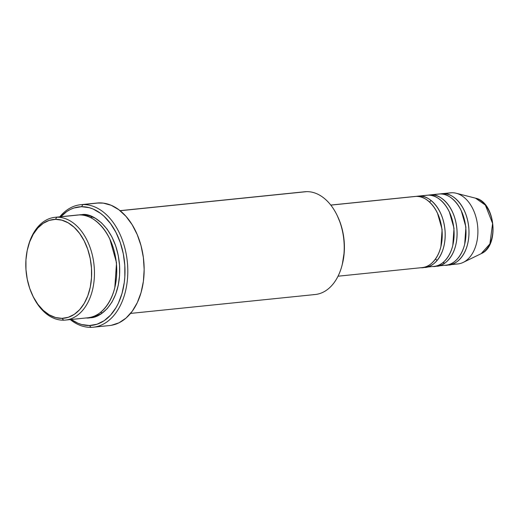 <?xml version="1.0" encoding="UTF-8"?>
<svg xmlns="http://www.w3.org/2000/svg" width="519" height="519" viewBox="0 0 519 519"><rect width="100%" height="100%" fill="white"/><g stroke="black" fill="none" stroke-linecap="round" stroke-linejoin="round"><path stroke-width="0.78" d="M420.883 267.674C427.883 268.972 443.537 257.949 442.11 231.558C440.034 205.187 422.953 194.82 416.154 196.39A35.753 23.55 -95.8 0 0 414.876 196.467L330.765 205.07M437.491 213.212L442.117 229.489L440.91 246.622L442.117 229.489L437.491 213.212M417.853 196.163A35.753 23.55 84.2 0 0 416.374 196.383L419.125 196.085A1.985 1.492 -91.1 0 1 419.105 196.604A1.985 1.492 88.9 0 0 419.125 196.085C425.93 194.515 443.005 204.882 445.081 231.26C446.515 257.645 430.854 268.667 423.861 267.369A35.753 23.55 84.2 0 1 423.64 267.376L423.861 267.369A35.753 23.55 84.2 0 0 425.132 267.291L434.053 266.383A35.753 23.55 -95.8 0 0 453.93 229.379A35.753 23.55 -95.8 0 0 428.045 195.17A35.753 23.55 -95.8 0 0 426.774 195.248L417.853 196.163A35.753 23.55 84.2 0 1 419.125 196.085L428.045 195.17L419.125 196.085A35.753 23.55 84.2 0 1 445.01 230.293A35.753 23.55 84.2 0 1 425.132 267.291M432.781 266.461C439.775 267.752 455.435 256.736 454.002 230.345C451.926 203.967 434.851 193.6 428.045 195.17L425.509 195.429M449.383 211.992L454.015 228.269L452.802 245.403L454.015 228.269L449.383 211.992M429.745 194.943A35.753 23.55 84.2 0 0 428.266 195.163L431.017 194.865A1.985 1.492 -91.1 0 1 431.004 195.391A1.985 1.492 88.9 0 0 431.017 194.865C437.822 193.295 454.904 203.662 456.973 230.04C458.407 256.431 442.746 267.447 435.752 266.156A35.753 23.55 84.2 0 1 435.532 266.156L435.752 266.156A35.753 23.55 84.2 0 0 437.024 266.078L445.944 265.164A35.753 23.55 -95.8 0 0 465.822 228.165A35.753 23.55 -95.8 0 0 439.937 193.95A35.753 23.55 -95.8 0 0 438.665 194.028L429.745 194.943A35.753 23.55 84.2 0 1 431.017 194.865L439.937 193.95L431.017 194.865A35.753 23.55 84.2 0 1 456.902 229.074A35.753 23.55 84.2 0 1 437.024 266.078M444.673 265.241C451.666 266.539 467.327 255.517 465.893 229.126C463.824 202.747 446.742 192.38 439.937 193.95L437.407 194.21M461.281 210.779L465.906 227.05L464.7 244.183M441.637 193.723A35.753 23.55 84.2 0 0 440.157 193.95L442.915 193.645A1.985 1.492 -91.1 0 1 442.895 194.171A1.985 1.492 88.9 0 0 442.915 193.645C449.72 192.075 466.795 202.449 468.871 228.821C470.298 255.212 454.644 266.234 447.644 264.937A35.753 23.55 84.2 0 1 447.423 264.943L447.644 264.937A35.753 23.55 84.2 0 0 448.922 264.859L457.842 263.95A35.753 23.55 -95.8 0 0 477.72 226.946A35.753 23.55 -95.8 0 0 451.835 192.737A35.753 23.55 -95.8 0 0 450.557 192.815L441.637 193.723A35.753 23.55 84.2 0 1 442.915 193.645L451.835 192.737L442.915 193.645A35.753 23.55 84.2 0 1 468.8 227.86A35.753 23.55 84.2 0 1 448.922 264.859M32.684 295.642L33.132 296.563A51.641 34.014 -95.8 0 0 63.636 320.184L62.014 318.361A49.655 32.71 84.2 0 1 32.684 295.642A49.655 32.71 84.2 0 1 27.799 247.887A49.655 32.71 84.2 0 1 55.436 219.342L56.792 217.214A51.641 34.014 -95.8 0 0 28.045 246.901L27.799 247.887M302.908 192.024A51.641 34.014 84.2 0 1 306.567 191.654A51.641 34.014 -95.8 0 0 304.731 191.764L120.045 210.662M93.245 327.217L109.6 325.543A61.573 40.56 -95.8 0 0 143.834 261.816A61.573 40.56 -95.8 0 0 99.252 202.897L82.897 204.57A61.573 40.56 84.2 0 1 127.479 263.49A61.573 40.56 84.2 0 1 93.245 327.217A61.573 40.56 84.2 0 1 91.052 327.346A61.573 40.56 84.2 0 1 70.26 319.581A61.573 40.56 -95.8 0 0 91.052 327.346L89.437 325.523A59.588 39.249 84.2 0 1 71.265 319.483L77.85 323.188L81.691 324.531L89.437 325.523L97.027 324.226L104.176 320.697L110.612 315.072L116.081 307.566L118.384 303.193L122.023 293.423L124.255 282.608L124.82 276.932L124.807 265.326L123.282 253.752L120.304 242.652L115.984 232.454L110.502 223.553L104.053 216.28L100.543 213.348L93.128 209.034L89.287 207.691L81.541 206.705L82.897 204.57A61.573 40.56 -95.8 0 0 59.743 216.832A61.573 40.56 84.2 0 1 80.705 204.707A61.573 40.56 84.2 0 1 82.897 204.57L99.252 202.897A61.573 40.56 -95.8 0 0 97.059 203.033L80.705 204.707M60.749 216.728A59.588 39.249 84.2 0 1 81.541 206.705L73.945 207.996L70.299 209.488L66.795 211.525L60.366 217.15M85.933 317.907C96.041 319.775 118.656 303.855 116.587 265.734C113.596 227.64 88.924 212.66 79.096 214.931A51.641 34.014 -95.8 0 0 77.26 215.041L54.956 217.325A51.641 34.014 84.2 0 1 56.792 217.214L79.096 214.931L56.792 217.214A51.641 34.014 84.2 0 1 94.186 266.63A51.641 34.014 84.2 0 1 65.472 320.074A51.641 34.014 84.2 0 1 63.636 320.184A51.641 34.014 84.2 0 1 32.905 296.096M109.82 239.019L116.522 262.75L114.803 287.714L116.522 262.75L109.82 239.019M82.067 214.626C91.895 212.355 116.567 227.335 119.565 265.43C121.628 303.55 99.012 319.47 88.905 317.602L95.49 316.48L101.685 313.418L107.264 308.546L112 302.039L115.718 294.15L118.28 285.191L119.578 275.492L119.565 265.43L118.241 255.4L115.659 245.779L111.922 236.943L107.167 229.223L101.575 222.923L95.366 218.285L88.781 215.482L82.067 214.626L78.745 214.937L82.067 214.626M330.804 205.122L416.154 196.39L330.804 205.122M120.129 210.733L306.567 191.654L120.129 210.733M27.929 247.381A51.641 34.014 84.2 0 1 54.956 217.325M449.298 192.997A35.753 23.55 84.2 0 1 451.835 192.737A35.753 23.55 84.2 0 1 456.156 193.243A35.753 23.55 84.2 0 1 477.629 225.986A35.753 23.55 84.2 0 1 463.233 262.393A35.753 23.55 84.2 0 1 456.564 264.022M456.156 193.243L475.482 198.161C495.334 201.865 499.855 246.012 481.165 253.661A28.694 18.905 -95.8 0 0 492.719 224.442A28.694 18.905 -95.8 0 0 475.482 198.161L485.356 205.076L492.609 223.481L489.891 243.924L481.165 253.661L463.233 262.393M62.014 318.361L68.346 317.278L74.301 314.339L79.666 309.648L84.221 303.394L87.795 295.811L90.254 287.195L91.5 277.866L91.493 268.2L90.222 258.553L87.737 249.302L84.143 240.803L79.569 233.381L74.198 227.322L68.229 222.865L61.891 220.166L55.436 219.342L49.11 220.426L43.148 223.365L37.79 228.049L33.235 234.309L29.654 241.893L27.196 250.508L25.95 259.831L25.963 269.504L27.235 279.151L29.713 288.402L33.313 296.9L37.881 304.322L43.259 310.375L49.227 314.838L55.559 317.537L62.014 318.361L63.636 320.184A51.641 34.014 -95.8 0 0 94.289 268.018A51.641 34.014 -95.8 0 0 56.792 217.214L55.436 219.342A49.655 32.71 84.2 0 1 91.493 268.2A49.655 32.71 84.2 0 1 62.014 318.361M65.472 320.074L87.769 317.79A51.641 34.014 -95.8 0 0 116.483 264.346A51.641 34.014 -95.8 0 0 79.096 214.931L75.437 215.307M97.014 203.039L103.255 203.117L111.222 205.303L118.883 209.767L125.948 216.319L132.15 224.714L137.237 234.633L141.025 245.688L143.361 257.463L144.159 269.497L143.393 281.33L141.084 292.508L137.321 302.603L132.254 311.225L126.078 318.043L119.026 322.799L111.371 325.303M130.561 313.411L315.241 294.513A51.641 34.014 -95.8 0 0 343.954 241.069A51.641 34.014 -95.8 0 0 306.567 191.654A51.641 34.014 84.2 0 1 337.071 215.275A51.641 34.014 84.2 0 1 342.151 264.937A51.641 34.014 84.2 0 1 313.405 294.623M337.467 216.099L340.483 223.436L342.968 232.687L344.24 242.334L344.246 252L342.352 264.132M338.044 276.205L422.161 267.596A35.753 23.55 -95.8 0 0 442.039 230.598A35.753 23.55 -95.8 0 0 416.154 196.39L413.617 196.649M91.052 327.346A61.573 40.56 -95.8 0 0 127.603 265.151A61.573 40.56 -95.8 0 0 82.897 204.57L81.541 206.705A59.588 39.249 84.2 0 1 124.807 265.326A59.588 39.249 84.2 0 1 89.437 325.523L91.052 327.346M342.151 264.937L342.404 263.95A49.655 32.71 -95.8 0 0 337.512 216.196L337.071 215.275M92.544 216.838L90.857 217.753M100.543 312.38L102.379 312.938M431.068 200.49L429.602 202.079M435.435 259.117L437.199 260.376M442.739 262.757L444.874 263.075"/></g></svg>
